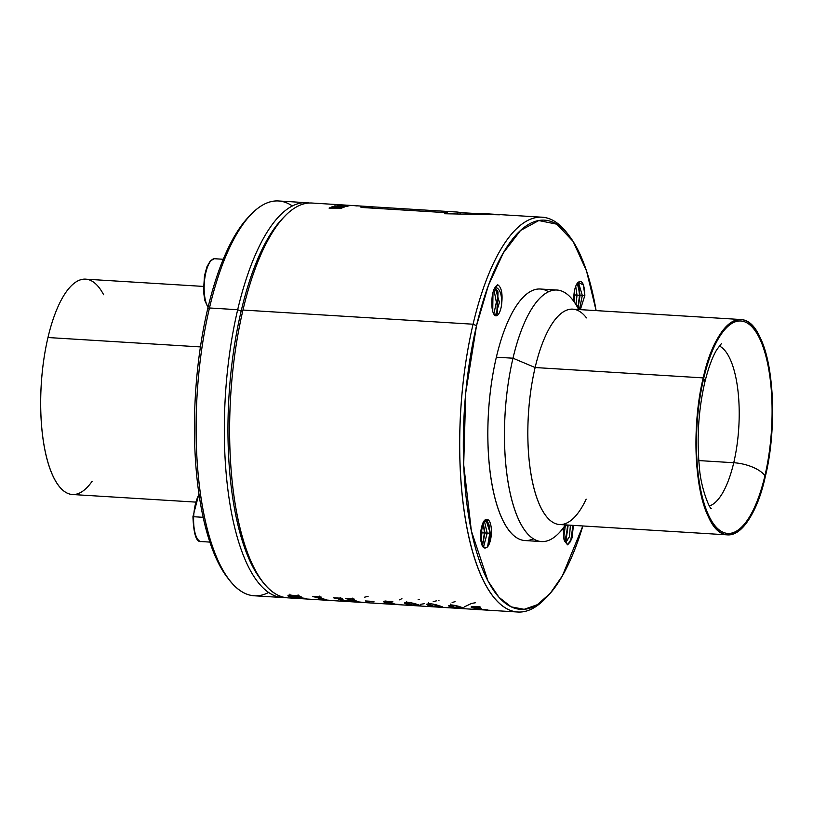 <?xml version="1.0" encoding="UTF-8"?>
<svg xmlns="http://www.w3.org/2000/svg" width="813" height="813" viewBox="0 0 813 813"><rect width="100%" height="100%" fill="white"/><g stroke="black" fill="none" stroke-linecap="round" stroke-linejoin="round"><path stroke-width="1.22" d="M250.485 215.028A194.947 68.394 93.5 0 0 207.64 309.103A194.947 68.394 93.5 0 0 228.097 578.399M229.154 579.811L227.04 577.047A194.947 68.394 -86.5 0 1 207.64 309.103L209.469 307.975A197.783 69.39 93.5 0 0 229.154 579.811A197.783 69.39 93.5 0 0 268.575 592.514M292.385 205.984A197.783 69.39 93.5 0 0 251.705 213.758A197.783 69.39 93.5 0 0 209.469 307.975L207.64 309.103A194.947 68.394 -86.5 0 1 249.266 216.238L251.705 213.758M198.911 493.948L192.945 516.651L193.677 516.733L192.945 516.651C193.626 534.131 196.35 542.434 201.096 541.549A25.488 8.943 -86.5 0 1 193.677 516.733L203.118 517.312L193.677 516.733A25.488 8.943 -86.5 0 1 199.012 494.65A25.488 8.943 93.5 0 0 193.677 516.733A25.488 8.943 93.5 0 0 201.096 541.549L209.825 542.088M208.108 307.121A25.488 8.943 -86.5 0 1 204.724 278.849A25.488 8.943 -86.5 0 1 214.347 258.727L223.26 259.276L214.347 258.727A25.488 8.943 -86.5 0 1 214.764 258.717A25.488 8.943 93.5 0 0 214.347 258.727A25.488 8.943 93.5 0 0 204.724 278.849A25.488 8.943 93.5 0 0 208.108 307.121M282.426 597.525L254.215 595.787A197.783 69.39 -86.5 0 1 209.469 307.975L237.681 309.712A197.783 69.39 93.5 0 0 282.426 597.525A197.783 69.39 93.5 0 0 285.078 597.545A197.783 69.39 -86.5 0 1 237.681 309.712L209.469 307.975A197.783 69.39 -86.5 0 1 278.534 200.974L306.755 202.711A197.783 69.39 93.5 0 0 237.681 309.712L241.136 311.166A194.947 68.394 93.5 0 0 261.603 580.462M283.991 217.091A194.947 68.394 93.5 0 0 241.136 311.166L237.681 309.712A197.783 69.39 -86.5 0 1 309.387 203.016A197.783 69.39 93.5 0 0 306.755 202.711M195.252 502.078L72.367 494.507A107.885 37.845 -86.5 0 1 47.967 337.527L200.415 346.917L47.967 337.527A107.885 37.845 -86.5 0 1 85.639 279.164L203.423 286.42M223.27 259.245L214.226 258.727A1.128 1.057 86 0 1 214.347 258.727A1.128 1.057 -94 0 0 214.226 258.727L210.242 261.003L206.858 266.949L204.449 275.892L203.494 291.278L204.795 300.434L208.006 307.548M103.627 294.733A107.885 37.845 93.5 0 0 47.967 337.527A107.885 37.845 93.5 0 0 48.384 463.979A107.885 37.845 93.5 0 0 92.133 481.266M262.66 581.874L260.546 579.11A194.947 68.394 -86.5 0 1 241.136 311.166L242.975 310.038A197.783 69.39 93.5 0 0 262.66 581.874A197.783 69.39 93.5 0 0 293.574 597.514M285.211 215.821A197.783 69.39 93.5 0 0 242.975 310.038L241.136 311.166A194.947 68.394 -86.5 0 1 282.772 218.301L285.211 215.821M517.81 612.026L287.721 597.85A197.783 69.39 -86.5 0 1 242.975 310.038L473.064 324.214A197.783 69.39 93.5 0 0 517.81 612.026A197.783 69.39 93.5 0 0 545.858 597.972L545.858 597.972M297.517 598.398L306.247 598.612L291.308 596.346L290.119 595.472L295.79 595.756L301.745 597.159A197.783 69.39 -86.5 0 1 298.412 595.472L287.965 595.228L288.117 596.081L304.469 598.734L293.564 597.677A197.783 69.39 93.5 0 0 296.979 598.368L293.564 597.677L304.438 598.256L289.784 596.6L289.865 594.994L289.784 596.6L288.117 596.081L288.158 595.167L288.117 596.081L287.965 595.228L298.412 595.472L301.745 597.159L298.605 596.325L298.635 595.604L298.605 596.325L290.139 594.994L290.17 595.98L306.44 598.663L297.456 598.358M486.804 609.862L479.406 609.262L481.662 608.876A197.783 69.39 -86.5 0 1 481.448 608.805L473.186 607.433L472.953 606.833L474.985 606.691L480.574 607.281L479.304 606.762L471.337 606.742L471.886 607.677L478.146 608.856L477.638 609.272L486.957 610.024L477.638 609.272L478.156 608.51L471.886 607.677L471.936 606.539L471.886 607.677M458.014 606.122L451.652 604.933L448.38 605.787L450.27 606.915L456.418 608.073L463.918 608.612L464.823 608.429L458.014 606.122M436.083 604.77L429.711 603.581L426.449 604.435L428.339 605.563L439.742 607.159L442.892 607.077L436.083 604.77L429.711 603.581L426.419 604.262M404.508 603.083L407.78 602.23L414.142 603.419L405.331 602.352L404.508 603.083L406.398 604.211L412.547 605.37L420.951 605.726L414.142 603.419L420.951 605.726L417.801 605.807L406.398 604.211L406.49 602.22L406.398 604.211L404.478 602.911M399.061 604.455L391.663 603.856L393.919 603.47A197.783 69.39 -86.5 0 1 393.705 603.398L385.443 602.027L385.21 601.427L387.242 601.285L392.821 601.874L391.561 601.356L383.584 601.335L384.143 602.27L390.403 603.449L389.894 603.866L399.213 604.618L389.894 603.866L390.413 603.104L384.143 602.27L384.193 601.132L384.143 602.27M373.025 601.417L365.454 600.949A197.783 69.39 93.5 0 0 366.541 601.407L374.112 601.874A197.783 69.39 -86.5 0 1 373.025 601.417L365.454 600.949L373.025 601.417M356.44 601.813L355.068 601.905A197.783 69.39 93.5 0 0 355.342 601.945L363.848 602.463A197.783 69.39 -86.5 0 1 363.574 602.423L359.244 601.986A197.783 69.39 -86.5 0 1 352.923 599.75L352.171 599.201L354.316 599.161A197.783 69.39 -86.5 0 1 354.051 599.008L345.545 598.49A197.783 69.39 93.5 0 0 345.81 598.632L350.118 599.577A197.783 69.39 93.5 0 0 353.086 600.848L343.869 600.279A197.783 69.39 -86.5 0 1 340.891 599.008L340.159 598.459L342.283 598.419A197.783 69.39 -86.5 0 1 342.019 598.266L333.523 597.748A197.783 69.39 93.5 0 0 333.787 597.901L338.086 598.835A197.783 69.39 93.5 0 0 344.407 601.071L343.056 601.163A197.783 69.39 93.5 0 0 343.32 601.203L351.816 601.722A197.783 69.39 -86.5 0 1 351.541 601.691L347.212 601.244A197.783 69.39 -86.5 0 1 344.407 600.472L353.625 601.031A197.783 69.39 93.5 0 0 356.44 601.813L353.625 601.031L353.665 600.106L353.625 601.031L344.407 600.319L351.816 601.722L343.056 601.163L345.23 600.726L344.407 601.071L344.438 600.482L344.407 601.071L338.086 598.835L338.117 598.033L338.086 598.835L336.938 597.951L333.523 597.748L342.019 598.266L340.159 598.459L343.869 600.279L353.086 600.848L353.137 599.852L353.086 600.848L350.118 599.577L350.149 598.775L350.118 599.577L348.97 598.693L345.545 598.49L354.051 599.008L352.192 598.896L352.923 599.75L359.244 601.986L363.848 602.463L355.068 601.905L357.222 601.986L356.47 601.214L356.44 601.813M334.621 600.665L327.365 600.167A197.783 69.39 -86.5 0 1 319.875 597.697L319.153 597.179L321.267 597.128A197.783 69.39 -86.5 0 1 321.003 596.976L312.588 596.457A197.783 69.39 93.5 0 0 312.853 596.61L317.06 597.525A197.783 69.39 93.5 0 0 324.56 599.994L334.621 600.665L315.881 599.222L324.56 599.994L317.06 597.525L317.1 596.732L317.06 597.525L315.566 596.64L312.588 596.457L320.566 596.945L319.163 596.864L319.875 597.697L327.365 600.167L334.621 600.665M568.246 234.601L568.246 234.601A197.783 69.39 93.5 0 0 542.129 217.213A197.783 69.39 93.5 0 0 473.064 324.214L242.975 310.038A197.783 69.39 -86.5 0 1 312.04 203.037L370.352 206.634A197.783 69.39 93.5 0 0 362.131 207.498L447.597 212.762A197.783 69.39 93.5 0 0 444.579 213.748L499.477 214.795L460.524 212.65A197.783 69.39 93.5 0 0 457.577 212.071L372.12 206.807A197.783 69.39 93.5 0 0 370.352 206.634M332.405 206.654A197.783 69.39 93.5 0 0 331.826 206.878L340.22 207.904L329.651 207.823A197.783 69.39 93.5 0 0 329.072 208.118L341.582 208.138A197.783 69.39 -86.5 0 1 342.192 207.874L332.405 206.654L342.192 207.874L329.072 208.118L340.21 208.138L332.405 206.654M334.133 206.065L343.716 207.274A197.783 69.39 -86.5 0 1 344.275 207.071L341.46 206.726A197.783 69.39 -86.5 0 1 343.147 206.228L346.856 206.319A197.783 69.39 -86.5 0 1 347.436 206.187L334.753 205.892A197.783 69.39 93.5 0 0 334.133 206.065L347.436 206.187L343.147 206.228L341.45 206.98L343.716 207.274L334.133 206.065M346.663 205.425A197.783 69.39 93.5 0 0 346.084 205.486L342.385 205.262A197.783 69.39 -86.5 0 1 342.964 205.211L337.629 205.272L342.171 205.78L349.458 205.679L337.873 205.15L344.773 205.913L348.371 205.953L346.663 205.425M340.322 204.957L353.177 205.618L343.198 204.957A197.783 69.39 93.5 0 0 342.639 204.927L351.836 205.537L340.871 204.927A197.783 69.39 93.5 0 0 340.322 204.957L353.533 205.608L340.322 204.957M547.078 596.762L544.639 599.242A197.783 69.39 -86.5 0 1 471.022 546.123A197.783 69.39 -86.5 0 1 473.064 324.214L476.52 325.667A194.947 68.394 93.5 0 0 474.507 544.405A194.947 68.394 93.5 0 0 547.078 596.762A194.947 68.394 93.5 0 0 582.84 525.96L562.403 575.807L550.238 593.327L537.332 604.699L524.151 609.323L511.204 606.864L498.989 597.321L488.013 581.021L471.367 530.94L463.695 464.66L465.737 392.699L476.52 325.667L473.064 324.214A197.783 69.39 -86.5 0 1 567.189 233.189L569.303 235.953A194.947 68.394 93.5 0 0 476.52 325.667L488.359 285.566L503.328 252.894L520.523 230.506L538.775 220.547L556.753 224.175L573.094 241.38L586.539 270.963L596.112 310.607A194.947 68.394 93.5 0 0 569.303 235.953M288.117 596.081L287.965 595.228M290.119 595.472L290.17 595.98M464.508 606.783L471.581 603.429L475.534 602.728M452.13 602.514L455.056 601.661M420.656 604.293L424.416 603.683M433.197 601.65L436.571 600.807M438.359 600.644L438.959 600.472M418.156 599.516L419.244 599.455M399.59 599.852L401.917 598.622M364.427 597.24L368.116 596.305M487.556 609.872L486.957 610.024M471.073 607.037L479.304 606.762L480.574 607.118L479.894 607.311L472.973 606.417L473.186 607.433L484.375 609.821M472.953 606.833L473.186 607.433M478.887 609.018L479.406 609.262M462.963 607.657L464.823 608.429L463.918 608.612L463.949 608.012L463.918 608.612L456.418 608.073L450.27 606.915L450.361 604.923L450.27 606.915L448.349 605.614M464.823 608.429L463.918 608.612M448.38 605.787L451.652 604.933L455.371 605.472M441.022 606.305L442.892 607.077L441.987 607.26L442.018 606.661L441.987 607.26L434.477 606.722L428.339 605.563L428.431 603.571L428.339 605.563L426.449 604.435M442.892 607.077L441.987 607.26M420.951 605.726L420.047 605.909M399.813 604.466L399.213 604.618M383.33 601.63L391.561 601.356L392.831 601.711L392.151 601.905L385.23 601.01L385.443 602.027L396.632 604.415M385.21 601.427L385.443 602.027M391.144 603.612L391.663 603.856M344.915 601.264L345.24 600.736M340.19 597.342L340.891 599.008M352.171 599.201L352.923 599.75M356.948 602.006L357.253 601.468M319.194 596.051L319.875 597.697M330.302 208.118L329.641 208.077L330.302 208.118M357.141 205.974L354.6 205.679M361.561 207.193L360.322 206.98M447.597 212.762L447.546 213.738L447.597 212.762L362.131 207.498L372.12 206.807L372.059 208.108L372.12 206.807L457.577 212.071L457.506 213.768L457.577 212.071L460.524 212.65L460.117 213.789L460.524 212.65L499.477 214.795L444.579 213.748L447.597 212.762M453.939 213.748L447.567 213.352L453.939 213.748M578.663 309.54A126.005 44.207 93.5 0 0 556.986 290.048A126.005 44.207 93.5 0 0 512.983 358.208L496.357 357.192A126.005 44.207 -86.5 0 1 540.36 289.022L556.986 290.048M541.488 541.57L524.863 540.543A126.005 44.207 -86.5 0 1 496.357 357.192L512.983 358.208A126.005 44.207 93.5 0 0 541.488 541.57A126.005 44.207 93.5 0 0 565.401 524.883M450.758 605.279L450.636 605.807L452.058 605.187L455.626 605.533L450.778 604.913L450.636 605.807L453.461 607.199L462.536 608.48L462.109 607.362L462.069 608.165L455.615 605.919L459.914 607.413L459.945 606.671L459.914 607.413L462.069 608.165M428.827 603.927L428.705 604.455L430.118 603.835L433.695 604.181L428.837 603.561L428.705 604.455L431.53 605.848L440.595 607.128L440.168 606.01L440.138 606.813L433.675 604.567L437.973 606.061L438.004 605.319L437.973 606.061L440.138 606.813M406.886 602.575L406.764 603.104L408.187 602.484L411.754 602.829L406.906 602.209L406.764 603.104L409.589 604.496L418.665 605.776L418.238 604.659L418.197 605.461L411.734 603.216L416.043 604.709L416.073 603.968L416.043 604.709L418.197 605.461M340.291 206.573L341.602 206.197L336.043 206.075L341.602 206.197A197.783 69.39 93.5 0 0 340.291 206.573M733.743 462.729A80.924 28.394 -86.5 0 1 709.424 505.981A80.924 28.394 93.5 0 0 733.743 462.729L698.804 460.575L733.743 462.729A25.488 10.467 13.2 0 1 764.891 475.849A106.412 37.337 -86.5 0 1 712.056 521.651A106.412 37.337 -86.5 0 1 703.662 378.563A25.488 10.467 13.2 0 1 704.647 382.933A25.488 10.467 -166.8 0 0 703.662 378.563A106.412 37.337 -86.5 0 1 756.497 332.771A106.412 37.337 -86.5 0 1 764.891 475.849A25.488 10.467 -166.8 0 0 733.743 462.729A80.924 28.394 93.5 0 0 719.281 345.972A80.924 28.394 -86.5 0 1 733.743 462.729M586.478 317.893A107.885 37.845 93.5 0 0 535.127 367.537L512.983 358.208A126.005 44.207 -86.5 0 1 572.952 300.221L580.147 309.631M566.885 524.974L558.582 533.43A126.005 44.207 -86.5 0 1 511.682 499.578A126.005 44.207 -86.5 0 1 512.983 358.208L535.127 367.537A107.885 37.845 93.5 0 0 534.019 488.583A107.885 37.845 93.5 0 0 574.171 517.556A107.885 37.845 93.5 0 0 586.173 499.162M462.536 608.48L456.967 608.012L450.636 605.807M440.595 607.128L435.036 606.661L428.705 604.455M418.665 605.776L413.095 605.309L406.764 603.104M727.645 534.883L559.537 524.527A107.885 37.845 -86.5 0 1 535.127 367.537L703.235 377.893A107.885 37.845 93.5 0 0 727.645 534.883A107.885 37.845 93.5 0 0 765.318 476.52A107.885 37.845 93.5 0 0 740.907 319.529A107.885 37.845 93.5 0 0 703.235 377.893L535.127 367.537A107.885 37.845 -86.5 0 1 572.809 309.174L740.907 319.529M765.318 476.52C753.875 529.883 724.729 554.263 708.306 516.601C693.591 486.906 692.28 421.662 703.235 377.893C714.678 324.539 743.824 300.16 760.246 337.812C774.972 367.506 776.283 432.76 765.318 476.52M764.891 475.849A106.412 37.337 93.5 0 0 756.497 332.771A106.412 37.337 93.5 0 0 703.662 378.563A106.412 37.337 93.5 0 0 712.056 521.651A106.412 37.337 93.5 0 0 764.891 475.849M496.021 287.456L497.637 284.733C493.471 287.741 491.54 294.662 491.875 305.475A14.156 4.969 93.5 0 0 496.235 315.81A14.156 4.969 -86.5 0 1 496.001 315.82A14.156 4.969 -86.5 0 1 491.875 305.475C491.54 294.662 493.471 287.741 497.637 284.733C501.57 287.182 502.871 293.879 501.56 304.804A14.156 4.969 -86.5 0 1 496.235 315.81L496.235 315.81A14.156 4.969 93.5 0 0 501.56 304.804C502.028 294.997 500.178 289.215 496.021 287.456C500.178 289.215 502.028 294.997 501.56 304.804C502.871 293.879 501.57 287.182 497.637 284.733L496.021 287.456L494.67 287.883L496.245 287.467M493.928 289.489L496.357 302.253L493.826 314.103L496.357 302.253L493.928 289.489M492.739 311.43L492.973 292.416L492.739 311.43M495.422 315.678L499.426 302.365L495.117 287.66L498.013 291.948L497.332 313.503L495.422 315.678M577.017 295.129L574.781 294.987L574.486 290.749L574.781 294.885L574.191 292.578L573.937 294.834L577.017 295.129L576.041 304.255L577.017 295.129L575.726 286.257L577.017 295.129M578.368 282.152L582.311 295.454L580.076 295.312L577.301 283.259L578.663 286.085L580.076 295.21L579.547 295.149L578.277 285.078L579.547 295.149L577.017 295.231L582.311 295.454L579.567 308.869L582.311 295.454L578.368 282.152M573.856 296.237A14.156 4.969 -86.5 0 1 578.246 282.274A14.156 4.969 93.5 0 0 573.856 296.237A14.156 4.969 93.5 0 0 573.988 301.572A14.156 4.969 -86.5 0 1 573.856 296.237M574.263 301.948L574.781 294.987L574.263 301.948M578.226 307.111L580.076 295.312L578.226 307.111M565.198 526.692L563.653 538.054L565.198 526.692M570.401 525.198L569.476 536.661L565.807 541.895L564.12 540.005L566.183 541.915L569.476 536.661L570.401 525.198M564.913 541.316L568.175 525.056L566.163 539.537L564.913 541.316M481.906 532.749L480.524 532.657L481.906 532.749L480.991 541.641L481.906 532.85L481.438 527.342L481.906 532.749M487.2 533.074L484.965 532.932L483.115 522.576L484.965 532.83L484.436 532.769L483.166 522.698L484.436 532.769L481.906 532.85L487.2 533.074L483.379 547.484L487.2 533.176L484.345 520.909L487.2 533.074M490.259 533.155L485.95 519.731L488.847 524.019L490.259 533.155L489.731 533.094L488.461 523.023L489.731 533.094L487.2 533.176L490.259 533.155M491.377 533.328L490.259 533.257L491.377 533.328A14.156 4.969 -86.5 0 1 486.977 547.291C489.07 544.944 490.168 540.269 490.259 533.257L488.166 545.574L486.977 547.291A14.156 4.969 93.5 0 0 491.377 533.328A14.156 4.969 93.5 0 0 488.227 519.883A14.156 4.969 -86.5 0 1 491.377 533.328A14.156 4.969 93.5 0 0 487.028 519.548A14.156 4.969 93.5 0 0 481.387 534.019A14.156 4.969 93.5 0 0 485.737 547.799A14.156 4.969 93.5 0 0 491.377 533.328M482.851 523.064L487.089 519.527L488.227 519.883C484.487 517.82 481.875 522.556 480.392 534.09C480.839 545.482 483.034 549.883 486.977 547.291C483.034 549.883 480.839 545.482 480.392 534.09L483.115 522.495L488.227 519.883L482.851 523.064M482.404 546.082L484.965 532.932L482.404 546.082L484.436 532.769L482.394 546.062M548.531 291.786A126.005 44.207 93.5 0 0 496.357 357.192A126.005 44.207 93.5 0 0 492.861 489.05A126.005 44.207 93.5 0 0 533.318 538.806M563.196 528.735L564.019 539.659L567.586 544.842L572.006 538.023L573.439 525.381L570.746 541.316L567.586 544.842L566.153 541.915L567.586 544.842L564.374 540.818L563.196 528.735M584.842 295.475L582.311 295.556L584.842 295.475L580.35 309.641L584.842 295.475C584.395 284.083 582.199 279.682 578.246 282.274L583.5 285.089L584.842 295.475L583.358 284.702M487.658 546.468L489.731 533.094L487.658 546.468M492.556 310.698L492.871 292.853L492.556 310.698M496.824 314.387L497.627 290.952L496.824 314.387M573.907 300.749L574.252 294.824L573.907 300.749M578.043 306.867L579.547 295.149L578.043 306.867M565.665 540.421L567.677 525.025L565.665 540.421M570.584 541.651L572.972 525.35L570.584 541.651M542.129 217.213L483.806 213.616M298.066 594.821L298.036 595.634M289.906 594.161L289.834 595.675M472.76 606.427L472.729 607.047M385.016 601.02L384.986 601.64M352.212 598.083L352.161 599.232M450.544 604.079L450.473 605.512M462.719 607.575L462.678 608.429M428.603 602.728L428.542 604.161M440.788 606.224L440.748 607.077M406.673 601.376L406.602 602.809M418.847 604.872L418.807 605.726M721.365 343.696L716.914 349.499C712.422 356.805 708.336 367.943 704.647 382.933C698.489 410.28 696.711 438.014 699.292 466.134C700.552 487.8 709.739 509.009 711.212 508.501"/></g></svg>
